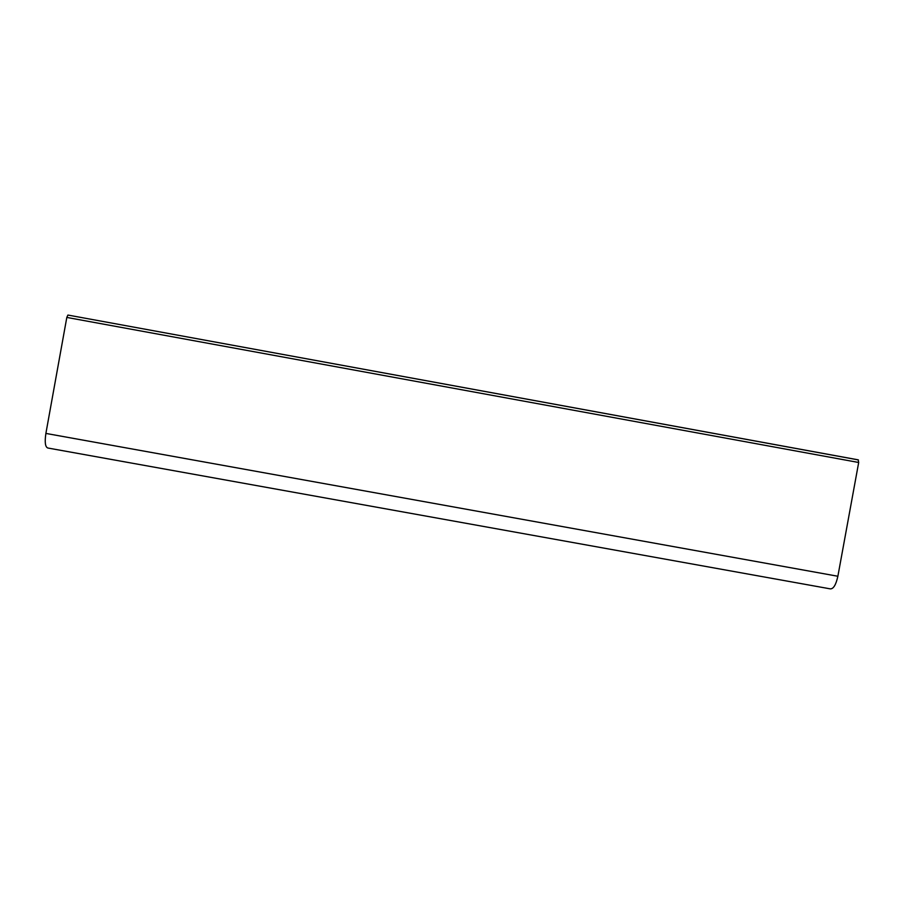 <?xml version="1.0" encoding="UTF-8"?>
<svg xmlns="http://www.w3.org/2000/svg" width="904" height="904" viewBox="0 0 904 904"><rect width="100%" height="100%" fill="white"/><g stroke="black" fill="none" stroke-linecap="round" stroke-linejoin="round"><path stroke-width="1.36" d="M67.913 315.055L66.817 317.428L45.889 433.423C44.578 442.271 45.245 447.141 47.889 448.022L830.267 588.866C833.431 589.035 835.974 584.831 837.872 576.255L858.687 462.486L858.19 459.842L67.913 315.055L858.404 459.921M45.889 433.423L837.872 576.255M66.817 317.428L858.687 462.486"/></g></svg>
